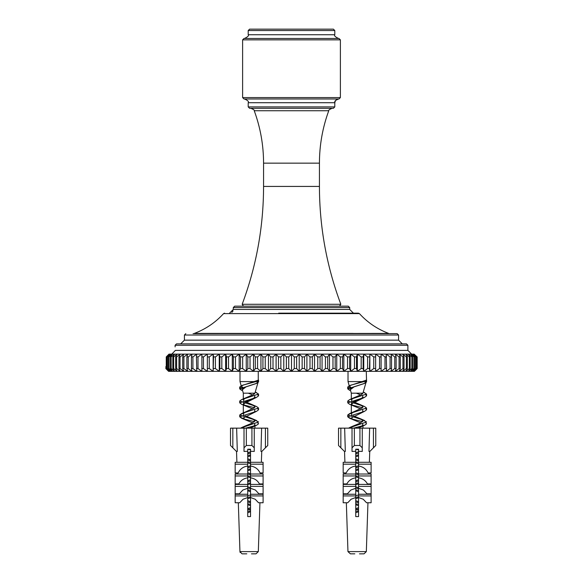 <?xml version="1.0" encoding="UTF-8"?>
<svg xmlns="http://www.w3.org/2000/svg" width="583" height="583" viewBox="0 0 583 583"><rect width="100%" height="100%" fill="white"/><g stroke="black" fill="none" stroke-linecap="round" stroke-linejoin="round"><path stroke-width="0.87" d="M291.5 29.15L249.597 29.15L291.5 29.15M249.597 108.3L333.403 108.3L334.795 106.9L248.205 106.9L249.597 108.3L248.205 106.9L248.205 102.71L334.795 102.71L335.56 100.451L338.526 98.986C335.64 99.868 334.394 101.114 334.795 102.71L334.795 106.9M244.015 98.986L338.985 98.986L340.385 97.587L242.615 97.587L244.015 98.986L242.615 97.587L242.615 39.855L340.385 39.855L340.385 97.587M340.385 39.855L338.985 38.463L244.015 38.463L242.615 39.855L244.015 38.463M244.474 38.463L338.526 38.463C335.167 36.875 333.928 35.636 334.795 34.74L248.205 34.74C249.072 35.636 247.833 36.875 244.474 38.463M333.403 29.15L249.597 29.15L248.205 30.549L334.795 30.549L333.403 29.15M175.366 350.398L171.796 354.121L175.366 350.398C175.031 345.792 175.031 345.792 175.366 350.398L407.896 350.398L411.62 354.121M348.299 306.162L349.698 307.562L233.302 307.562L234.701 306.162L348.299 306.162L349.698 307.562L349.698 309.427L353.422 313.151L358.385 313.151L304.304 313.151M278.696 313.151L358.385 313.151L359.419 313.61C367.574 322.545 377.31 329.14 388.635 333.403L193.068 333.636M229.811 333.636L397.183 333.636L398.583 335.028L397.183 333.636L353.189 333.636M406.497 343.875L407.896 345.274L175.104 345.274L176.503 343.875L406.497 343.875L407.896 345.274L407.896 350.398M258.262 380.648L258.138 382.018L255.638 383.723L246.041 386.872L242.317 389.692L243.556 387.979L241.398 386.463L243.016 385.086L256.039 381.588L258.262 380.014L258.262 371.349M247.739 466.808L250.53 465.73L247.739 466.808L247.739 466.014C243.235 466.684 240.058 468.994 238.207 472.951L235.168 472.951L235.168 462.297L247.739 462.297L247.739 451.3L244.015 451.424L244.015 447.817L246.339 445.492L251.929 445.492L254.254 447.817L254.254 428.148L251.929 428.148L251.929 445.492M241.216 385.815L239.708 387.09L242.492 388.846L239.708 387.09L239.708 388.876L242.594 390.661M256.695 392.65L255.267 392.075L258.546 394.072L241.573 399.632L239.722 401.053L254.29 405.834M243.672 414.688L243.308 413.886L245.064 412.115L254.596 407.699L254.946 406.905L252.847 404.952L256.658 406.599L258.546 408.034L241.639 413.573L239.708 415.023L254.268 419.789M247.739 472.711L250.53 473.79L250.53 467.07L247.739 467.726L247.739 472.951M250.53 481.033L247.739 481.696L250.53 481.033M250.53 495.003L247.739 495.667L250.53 495.003M247.739 509.629L250.53 508.974L247.877 509.6L250.53 509.6M242.091 387.258L239.708 388.876L241.639 390.319M254.283 398.065L239.722 402.838L241.573 404.267L252.701 408.931M257.81 408.938L258.546 409.82L256.695 411.241L239.708 416.801L241.588 418.23L252.709 422.894M247.739 475.837L250.53 476.493L247.739 475.837M247.739 489.8L250.53 490.463L247.739 489.8M247.739 503.77L250.53 504.433L247.739 503.77M258.138 382.018L258.553 381.887L258.553 380.101L241.595 385.662L239.708 387.09L239.708 388.876L256.622 383.33L258.553 381.887L258.262 380.014M256.658 406.599L244.058 401.068L243.322 399.923L245.428 397.97L253.685 394.443L254.909 393.175L243.315 393.175L243.315 398.925L243.315 393.175L242.339 389.75M254.596 396.192L254.946 396.987L252.84 398.947L245.56 401.949M243.679 403.174L243.322 403.968L245.421 405.921M250.53 449.901L247.739 449.216L250.53 449.216L250.53 462.297L263.101 462.297L263.101 472.951L260.062 472.951C258.203 468.994 255.026 466.684 250.53 466.014L250.53 475.954L263.101 475.954L263.101 483.919L259.413 483.919C257.54 480.458 254.582 478.424 250.53 477.827L247.739 476.756L250.53 477.834L250.53 516.604L247.739 516.604L247.739 497.525L243.067 499.23L239.722 502.757L235.168 502.757L235.168 494.267L247.739 494.267L247.739 488.262L242.827 490.055L239.358 493.808L235.168 493.808L235.168 484.422L247.739 484.422L247.739 477.827C243.687 478.424 240.728 480.458 238.848 483.919L235.168 483.919L235.168 474.015L247.739 474.015L247.739 462.297M366.27 380.648L366.146 382.018L363.654 383.723L354.056 386.872L350.332 389.692L351.571 387.979L349.428 386.223L351.024 385.086L364.054 381.588M355.747 466.808L358.545 465.73L355.747 466.808L355.747 466.014C351.25 466.684 348.073 468.994 346.215 472.951L343.176 472.951L343.176 462.297L355.747 462.297L355.747 451.3L352.023 451.424L352.023 447.817L354.355 445.492L359.937 445.492L362.269 447.817L362.269 428.148L359.937 428.148L359.937 445.492M349.224 385.815L347.716 387.09L350.507 388.846L347.716 387.09L347.723 388.876L350.609 390.661M364.703 392.65L363.282 392.075L366.561 394.072L349.581 399.632L347.738 401.053L362.298 405.834M351.687 414.688L351.323 413.886L353.079 412.115L362.611 407.699L362.961 406.905L360.855 404.952L364.674 406.599L366.561 408.034L349.654 413.573L347.723 415.023L362.276 419.789M355.747 472.711L358.545 473.79L358.545 467.07L355.747 467.726L355.747 472.951M358.545 481.033L355.747 481.696L358.545 481.033M358.545 495.003L355.747 495.667L358.545 495.003M355.747 509.629L358.545 508.974L355.892 509.6L358.545 509.6M350.106 387.258L347.716 388.876L349.654 390.319M362.298 398.065L347.738 402.838L349.589 404.267L360.717 408.931M365.825 408.938L366.561 409.82L364.71 411.241L347.723 416.801L349.603 418.23L360.724 422.894M355.747 475.837L358.545 476.493L355.747 475.837M355.747 489.8L358.545 490.463L355.747 489.8M355.747 503.77L358.545 504.433L355.747 503.77M366.146 382.018L366.569 381.887L366.569 380.101L349.611 385.662L347.716 387.09L347.723 388.876L364.637 383.33L366.569 381.887L366.27 371.349M364.674 406.599L352.074 401.068L351.338 399.923L353.436 397.97L361.7 394.443L362.925 393.175L351.323 393.175L351.323 398.925L351.323 393.175L350.347 389.75M362.604 396.192L362.961 396.987L360.855 398.947L353.575 401.949M351.695 403.174L351.338 403.968L353.436 405.921M358.545 449.901L355.747 449.216L358.545 449.216L358.545 462.297L371.116 462.297L371.116 472.951L368.077 472.951C366.219 468.994 363.041 466.684 358.545 466.014L358.545 475.954L371.116 475.954L371.116 483.919L367.428 483.919C365.556 480.458 362.59 478.424 358.545 477.827L355.747 476.756L358.545 477.834L358.545 516.604L355.747 516.604L355.747 497.525L351.083 499.23L347.73 502.757L343.176 502.757L343.176 494.267L355.747 494.267L355.747 488.262L350.842 490.055L347.366 493.808L343.176 493.808L343.176 484.422L355.747 484.422L355.747 477.827C351.702 478.424 348.736 480.458 346.863 483.919L343.176 483.919L343.176 474.015L355.747 474.015L355.747 462.297M255.995 553.85L258.32 551.605L239.941 551.605L240.152 552.487M251.462 553.85L255.886 553.835M364.011 553.85L366.335 551.605L347.956 551.605L350.398 553.85L347.956 551.605L346.338 502.757M359.471 553.85L363.894 553.835M373.441 447.817L375.765 445.492L375.765 428.148L373.441 428.148L373.441 447.817L369.833 451.424L368.973 451.424L369.637 428.148L362.269 428.148M340.851 447.817L340.851 428.148L338.526 428.148L338.526 445.492L344.458 451.424L345.318 451.424L344.655 428.148L352.023 428.148L352.023 447.817M355.747 451.3L355.747 449.216M362.269 447.817L362.269 451.424L358.545 451.3M354.355 445.492L354.355 428.148L359.937 428.148M354.355 428.148L352.023 428.148M350.398 553.835L354.821 553.835M358.545 486.375L371.116 486.375L371.116 493.808L366.926 493.808L363.449 490.055L358.545 488.262L358.545 493.663M358.545 495.922L371.116 495.922L371.116 502.757L366.561 502.757L363.209 499.23L358.545 497.525M344.531 451.424L344.917 462.297M345.289 472.951L345.325 474.015M345.675 483.919L345.697 484.422M346.025 493.808L346.04 494.267M366.335 551.605L367.953 502.757M368.252 494.267L368.267 493.808M368.594 484.422L368.616 483.919M368.966 474.015L369.003 472.951M369.374 462.297L369.76 451.424M358.545 479.729L358.545 482.819L355.747 483.482L355.747 474.015M355.747 484.823L358.545 483.737L358.545 484.422L371.116 484.422L371.116 486.375M358.545 475.954L358.545 479.692L355.747 480.778M358.545 462.297L358.545 466.014M355.747 464.185L343.176 464.185M371.116 464.185L358.545 464.185M343.176 495.922L355.747 495.922L355.747 484.422M343.176 475.954L355.747 475.954M358.545 474.015L371.116 474.015L371.116 475.954M343.176 486.375L355.747 486.375M358.545 494.267L371.116 494.267L371.116 495.922M355.747 497.525L355.747 495.922M340.851 428.148L344.655 428.148M369.637 428.148L373.441 428.148M265.425 447.817L267.757 445.492L267.757 428.148L265.425 428.148L265.425 447.817L261.818 451.424L260.965 451.424L261.629 428.148L254.254 428.148M232.836 447.817L232.836 428.148L230.511 428.148L230.511 445.492L236.443 451.424L237.303 451.424L236.64 428.148L244.015 428.148L244.015 447.817M247.739 451.3L247.739 449.216M254.254 447.817L254.254 451.424L250.53 451.3M246.339 445.492L246.339 428.148L251.929 428.148M246.339 428.148L244.015 428.148M242.382 553.85L246.806 553.835M250.53 486.375L263.101 486.375L263.101 493.808L258.91 493.808L255.434 490.055L250.53 488.262L250.53 493.663M250.53 495.922L263.101 495.922L263.101 502.757L258.546 502.757L255.194 499.23L250.53 497.525M236.523 451.424L236.902 462.297M237.281 472.951L237.317 474.015M237.667 483.919L237.682 484.422M238.01 493.808L238.024 494.267M238.323 502.757L239.941 551.605L242.018 553.835M258.32 551.605L259.938 502.757M260.237 494.267L260.251 493.808M260.586 484.422L260.601 483.919M260.951 474.015L260.987 472.951M261.359 462.297L261.745 451.424M250.53 479.729L250.53 482.819L247.739 483.482L247.739 474.015M247.739 484.823L250.53 483.737L250.53 484.422L263.101 484.422L263.101 486.375M250.53 475.954L250.53 479.692L247.739 480.778M250.53 462.297L250.53 466.014M247.739 464.185L235.168 464.185M263.101 464.185L250.53 464.185M235.168 495.922L247.739 495.922L247.739 484.422M235.168 475.954L247.739 475.954M250.53 474.015L263.101 474.015L263.101 475.954M235.168 486.375L247.739 486.375M250.53 494.267L263.101 494.267L263.101 495.922M247.739 497.525L247.739 495.922M232.836 428.148L236.64 428.148M261.629 428.148L265.425 428.148M254.909 393.175L257.948 382.681M247.739 508.711L250.53 507.633M250.53 501.723L247.739 500.651M250.53 487.76L247.739 486.681M250.53 459.827L247.739 458.748M247.739 452.845L250.53 451.759M243.359 428.148L243.351 427.579L245.458 425.889L252.14 423.163L254.96 420.955L252.811 418.9L245.56 415.912M241.573 399.632L245.428 397.97L241.573 399.632L239.722 401.053L239.708 402.838L241.573 404.267M241.639 413.573L245.436 411.926L239.708 415.023L239.708 416.801L245.45 419.906L243.308 417.938L256.695 411.241M256.629 420.562L252.811 418.9L258.568 422.005L240.378 428.148M250.53 453.1L247.739 453.763M247.739 460.089L250.53 460.745M250.53 467.07L247.739 467.726M247.739 474.052L250.53 474.708M247.739 488.015L250.53 488.678M247.739 501.985L250.53 502.648M250.53 511.677L247.739 512.756M252.49 393.175L254.574 393.736M257.81 394.961L258.546 395.857L256.651 397.3L239.722 402.838L239.708 401.053M243.964 405.039L254.589 407.706M243.978 419.009L254.582 421.669M257.795 422.901L258.568 423.79L256.644 425.226L245.552 428.148M250.53 454.886L247.739 455.549M247.739 461.874L250.53 462.53M250.53 468.856L247.739 469.512M250.53 496.789L247.739 497.452M250.53 510.759L247.739 511.415M248.3 393.175L252.701 394.968M256.651 397.3L243.322 403.968L243.315 412.888L243.315 404.974M254.582 410.155L254.946 410.949L254.297 412.021M254.582 424.125L254.96 424.92L252.803 426.894L249.83 428.148M250.53 455.804L247.739 456.89M247.739 462.793L250.53 463.871M250.53 469.774L247.739 470.853M247.739 490.726L250.53 491.804M250.53 497.707L247.739 498.786M247.739 504.696L250.53 505.767M258.262 381.588L256.513 381.588M241.42 386.551L240.007 381.588L256.054 381.588M349.436 386.551L348.022 381.588L364.069 381.588L366.27 380.014M362.925 393.175L365.956 382.681M355.747 508.711L358.545 507.633M358.545 501.723L355.747 500.651M358.545 487.76L355.747 486.681M358.545 459.827L355.747 458.748M355.747 452.845L358.545 451.759M351.374 428.148L351.36 427.579L353.473 425.889L360.148 423.163L362.969 420.955L360.819 418.9L353.575 415.912M349.581 399.632L353.436 397.97L349.581 399.632L347.738 401.053L347.723 402.838L349.589 404.267M349.654 413.573L353.444 411.926L347.723 415.023L347.723 416.801L353.466 419.906L351.323 417.938L364.71 411.241M364.645 420.562L360.819 418.9L366.583 422.005L348.394 428.148M358.545 453.1L355.747 453.763M355.747 460.089L358.545 460.745M358.545 467.07L355.747 467.726M355.747 474.052L358.545 474.708M355.747 488.015L358.545 488.678M355.747 501.985L358.545 502.648M358.545 511.677L355.747 512.756M360.498 393.175L362.59 393.736M365.825 394.961L366.561 395.857L364.666 397.3L347.738 402.838L347.723 401.053M351.979 405.039L362.604 407.706M351.994 419.009L362.597 421.669M365.811 422.901L366.583 423.79L364.659 425.226L353.568 428.148M358.545 454.886L355.747 455.549M355.747 461.874L358.545 462.53M358.545 468.856L355.747 469.512M358.545 496.789L355.747 497.452M358.545 510.759L355.747 511.415M356.315 393.175L360.717 394.968M364.666 397.3L351.338 403.968L351.323 412.888L351.323 404.974M362.59 410.155L362.961 410.949L362.313 412.021M362.597 424.125L362.976 424.92L360.819 426.894L357.845 428.148M358.545 455.804L355.747 456.89M355.747 462.793L358.545 463.871M358.545 469.774L355.747 470.853M355.747 490.726L358.545 491.804M358.545 497.707L355.747 498.786M355.747 504.696L358.545 505.767M366.27 381.588L364.528 381.588M168.99 354.121L166.25 356.913L169.558 354.121L168.99 354.121M166.25 366.328L165.827 368.551L168.589 371.349L414.411 371.349L417.173 368.551L417.173 356.913L417.173 368.551L414.17 371.349L416.75 368.551L416.75 356.913L414.17 354.121L169.558 354.121L167.161 356.913L167.161 368.551L169.558 371.349L166.468 368.551L166.468 356.913M417.1 356.913L414.17 354.121L417.1 356.913L417.1 368.551M358.385 313.151L359.419 313.61L223.581 313.61L224.615 313.151L223.581 313.61C215.426 322.545 205.69 329.14 194.365 333.403L229.811 333.403M398.583 340.151L184.417 340.151L184.417 335.028L185.817 333.636L184.417 335.028L398.583 335.028L398.583 340.151L402.306 343.875M166.25 356.913L166.25 368.551L168.83 371.349L165.9 368.551L165.9 366.51M170.768 354.121L168.567 356.913L168.567 368.551L170.768 371.349L167.532 368.551L167.532 356.913L170.768 354.121M172.451 354.121L170.462 356.913L170.462 368.551L172.451 371.349L169.085 368.551L169.085 356.913L172.451 354.121M174.601 354.121L172.83 356.913L172.83 368.551L174.601 371.349L171.125 368.551L171.125 356.913L174.601 354.121M177.217 354.121L175.665 356.913L175.665 368.551L177.217 371.349L173.632 368.551L173.632 356.913L177.217 354.121M180.285 354.121L178.966 356.913L178.966 368.551L180.285 371.349L176.613 368.551L176.613 356.913L180.285 354.121M183.791 354.121L182.705 356.913L182.705 368.551L183.791 371.349L180.038 368.551L180.038 356.913L183.791 354.121M187.726 354.121L186.873 356.913L186.873 368.551L187.726 371.349L183.907 368.551L183.907 356.913L187.726 354.121M192.062 354.121L191.45 356.913L191.45 368.551L192.062 371.349L188.207 368.551L188.207 356.913L192.062 354.121M196.799 354.121L196.427 356.913L196.799 371.349L192.907 368.551L192.907 356.913L196.799 354.121M201.9 354.121L201.9 371.349L197.994 368.551L197.994 356.913L201.9 354.121M207.359 354.121L207.359 371.349L203.452 368.551L203.452 356.913L207.359 354.121L207.359 371.349M213.152 354.121L213.524 356.913L213.152 371.349L209.261 368.551L209.261 356.913L213.152 354.121L213.152 371.349M219.252 354.121L219.864 356.913L219.864 368.551L219.252 371.349L215.397 368.551L215.397 356.913L219.252 354.121L219.252 371.349M225.643 354.121L226.496 356.913L226.496 368.551L225.643 371.349L221.824 368.551L221.824 356.913L225.643 354.121L225.643 371.349M232.289 354.121L233.375 356.913L233.375 368.551L232.289 371.349L228.536 368.551L228.536 356.913L232.289 354.121L232.289 371.349M239.168 354.121L240.488 356.913L240.488 368.551L239.168 371.349L235.488 368.551L235.488 356.913L239.168 354.121L239.168 371.349M246.252 354.121L247.804 356.913L247.804 368.551L246.252 371.349L242.666 368.551L242.666 356.913L246.252 354.121L246.252 371.349M253.518 354.121L255.296 356.913L255.296 368.551L253.518 371.349L250.034 368.551L250.034 356.913L253.518 354.121L253.518 371.349M260.936 354.121L262.926 356.913L262.926 368.551L260.936 371.349L257.569 368.551L257.569 356.913L260.936 354.121L260.936 371.349M268.471 354.121L270.665 356.913L270.665 368.551L268.471 371.349L265.236 368.551L265.236 356.913L268.471 354.121L268.471 371.349M276.094 354.121L278.492 356.913L278.492 368.551L276.094 371.349L273.004 368.551L273.004 356.913L276.094 354.121L276.094 371.349M283.783 354.121L286.37 356.913L286.37 368.551L283.783 371.349L280.853 368.551L280.853 356.913L283.783 354.121L283.783 371.349M291.5 354.121L294.262 356.913L294.262 368.551L291.5 371.349L288.738 368.551L288.738 356.913L291.5 354.121L291.5 371.349M299.217 354.121L302.147 356.913L302.147 368.551L299.217 371.349L296.63 368.551L296.63 356.913L299.217 354.121L299.217 371.349M306.906 354.121L309.996 356.913L309.996 368.551L306.906 371.349L304.508 368.551L304.508 356.913L306.906 354.121L306.906 371.349M314.529 354.121L317.764 356.913L317.764 368.551L314.529 371.349L312.335 368.551L312.335 356.913L314.529 354.121L314.529 371.349M322.064 354.121L325.431 356.913L325.431 368.551L322.064 371.349L320.074 368.551L320.074 356.913L322.064 354.121L322.064 371.349M329.482 354.121L332.966 356.913L332.966 368.551L329.482 371.349L327.704 368.551L327.704 356.913L329.482 354.121L329.482 371.349M336.748 354.121L340.334 356.913L340.334 368.551L336.748 371.349L335.196 368.551L335.196 356.913L336.748 354.121L336.748 371.349M343.832 354.121L347.512 356.913L347.512 368.551L343.832 371.349L342.512 368.551L342.512 356.913L343.832 354.121L343.832 371.349M350.711 354.121L354.464 356.913L354.464 368.551L350.711 371.349L349.625 368.551L349.625 356.913L350.711 354.121L350.711 371.349M357.357 354.121L361.176 356.913L361.176 368.551L357.357 371.349L356.505 368.551L356.505 356.913L357.357 354.121L357.357 371.349M363.748 354.121L367.603 356.913L367.603 368.551L363.748 371.349L363.136 368.551L363.136 356.913L363.748 354.121L363.748 371.349M369.848 354.121L373.739 356.913L373.739 368.551L369.848 371.349L369.476 368.551L369.848 354.121L369.848 371.349M375.641 354.121L379.548 356.913L379.548 368.551L375.641 371.349L375.641 354.121L375.641 371.349M381.1 354.121L385.006 356.913L385.006 368.551L381.1 371.349L381.1 354.121M386.201 354.121L390.093 356.913L390.093 368.551L386.201 371.349L386.573 368.551L386.201 354.121M390.938 354.121L394.793 356.913L394.793 368.551L390.938 371.349L391.55 368.551L391.55 356.913L390.938 354.121M395.274 354.121L399.093 356.913L399.093 368.551L395.274 371.349L396.127 368.551L396.127 356.913L395.274 354.121M399.209 354.121L402.962 356.913L402.962 368.551L399.209 371.349L400.295 368.551L400.295 356.913L399.209 354.121M402.715 354.121L406.387 356.913L406.387 368.551L402.715 371.349L404.034 368.551L404.034 356.913L402.715 354.121M405.783 354.121L409.368 356.913L409.368 368.551L405.783 371.349L407.335 368.551L407.335 356.913L405.783 354.121M408.399 354.121L411.875 356.913L411.875 368.551L408.399 371.349L410.17 368.551L410.17 356.913L408.399 354.121M410.549 354.121L413.915 356.913L413.915 368.551L410.549 371.349L412.538 368.551L412.538 356.913L410.549 354.121M412.232 354.121L415.468 356.913L415.468 368.551L412.232 371.349L414.433 368.551L414.433 356.913L412.232 354.121M413.442 354.121L416.532 356.913L416.532 368.551L413.442 371.349L415.839 368.551L415.839 356.913L413.442 354.121M415.468 356.913L415.839 356.913M413.915 356.913L414.433 356.913M411.875 356.913L412.538 356.913M409.368 356.913L410.17 356.913M406.387 356.913L407.335 356.913M402.962 356.913L404.034 356.913M399.093 356.913L400.295 356.913M394.793 356.913L396.127 356.913M390.093 356.913L391.55 356.913M385.006 356.913L386.573 356.913M379.548 356.913L381.224 356.913M373.739 356.913L375.518 356.913M367.603 356.913L369.476 356.913M361.176 356.913L363.136 356.913M354.464 356.913L356.505 356.913M347.512 356.913L349.625 356.913M340.334 356.913L342.512 356.913M332.966 356.913L335.196 356.913M325.431 356.913L327.704 356.913M317.764 356.913L320.074 356.913M309.996 356.913L312.335 356.913M302.147 356.913L304.508 356.913M294.262 356.913L296.63 356.913M286.37 356.913L288.738 356.913M278.492 356.913L280.853 356.913M270.665 356.913L273.004 356.913M262.926 356.913L265.236 356.913M255.296 356.913L257.569 356.913M247.804 356.913L250.034 356.913M240.488 356.913L242.666 356.913M233.375 356.913L235.488 356.913M226.496 356.913L228.536 356.913M219.864 356.913L221.824 356.913M213.524 356.913L215.397 356.913M207.482 356.913L209.261 356.913M201.776 356.913L203.452 356.913M196.427 356.913L197.994 356.913M191.45 356.913L192.907 356.913M186.873 356.913L188.207 356.913M182.705 356.913L183.907 356.913M178.966 356.913L180.038 356.913M175.665 356.913L176.613 356.913M172.83 356.913L173.632 356.913M170.462 356.913L171.125 356.913M168.567 356.913L169.085 356.913M167.161 356.913L167.532 356.913M415.839 368.551L415.468 368.551M414.433 368.551L413.915 368.551M412.538 368.551L411.875 368.551M410.17 368.551L409.368 368.551M407.335 368.551L406.387 368.551M404.034 368.551L402.962 368.551M400.295 368.551L399.093 368.551M396.127 368.551L394.793 368.551M391.55 368.551L390.093 368.551M386.573 368.551L385.006 368.551M381.224 368.551L379.548 368.551M375.518 368.551L373.739 368.551M369.476 368.551L367.603 368.551M363.136 368.551L361.176 368.551M356.505 368.551L354.464 368.551M349.625 368.551L347.512 368.551M342.512 368.551L340.334 368.551M335.196 368.551L332.966 368.551M327.704 368.551L325.431 368.551M320.074 368.551L317.764 368.551M312.335 368.551L309.996 368.551M304.508 368.551L302.147 368.551M296.63 368.551L294.262 368.551M288.738 368.551L286.37 368.551M280.853 368.551L278.492 368.551M273.004 368.551L270.665 368.551M265.236 368.551L262.926 368.551M257.569 368.551L255.296 368.551M250.034 368.551L247.804 368.551M242.666 368.551L240.488 368.551M235.488 368.551L233.375 368.551M228.536 368.551L226.496 368.551M221.824 368.551L219.864 368.551M215.397 368.551L213.524 368.551M209.261 368.551L207.482 368.551M203.452 368.551L201.776 368.551M197.994 368.551L196.427 368.551M192.907 368.551L191.45 368.551M188.207 368.551L186.873 368.551M183.907 368.551L182.705 368.551M180.038 368.551L178.966 368.551M176.613 368.551L175.665 368.551M173.632 368.551L172.83 368.551M171.125 368.551L170.462 368.551M169.085 368.551L168.567 368.551M167.532 368.551L167.161 368.551M319.433 163.153C319.462 145.131 322.567 127.662 328.754 110.741L254.246 110.741C260.433 127.662 263.538 145.131 263.567 163.153L319.433 163.153L319.433 186.429C319.491 226.998 326.626 266.278 340.836 304.275L242.164 304.275L243.475 306.162L242.164 304.275C256.374 266.278 263.509 226.998 263.567 186.429L319.433 186.429C319.491 226.998 326.626 266.278 340.836 304.275L339.525 306.162M194.365 333.403L353.189 333.403M349.698 309.427L233.302 309.427L229.578 313.151M248.205 34.74L248.205 30.549L249.597 29.15M334.795 30.549L334.795 34.74M254.246 110.741C254.589 110.107 253.423 109.298 250.748 108.3M328.754 110.741C328.411 110.107 329.577 109.298 332.252 108.3M248.205 102.71C249.014 101.588 247.775 100.349 244.474 98.986M263.567 163.153L263.567 186.429M233.032 310.819L232.821 311.256M232.646 311.541L231.845 312.379M245.458 425.889L241.602 427.558L245.458 425.889M258.553 394.072L258.553 395.857L258.553 394.072M258.553 408.034L258.553 409.82L258.553 408.034M254.953 428.148L254.953 425.918L254.953 428.148M254.953 419.877L254.953 420.758M254.953 405.906L254.953 406.905M243.315 418.018L243.315 418.929M353.473 425.889L349.618 427.558L353.473 425.889M366.569 394.072L366.569 395.857L366.569 394.072M366.569 408.034L366.569 409.82L366.569 408.034M362.969 428.148L362.969 425.918L362.969 428.148M362.969 419.877L362.969 420.758M362.969 405.906L362.969 406.905M351.323 418.018L351.323 418.929M243.016 385.086L241.595 385.662M239.708 415.023L239.708 416.801M255.638 383.731L256.622 383.33M256.644 425.226L252.803 426.894M240.007 381.588L240.007 371.349M351.024 385.086L349.611 385.662M347.723 415.023L347.723 416.801M363.654 383.731L364.637 383.33M364.659 425.226L360.819 426.894M348.022 381.588L348.022 371.349M176.503 343.875L175.104 345.274L175.104 346.9M233.302 309.427L233.302 307.562L234.701 306.162M184.417 340.151L180.694 343.875"/></g></svg>

